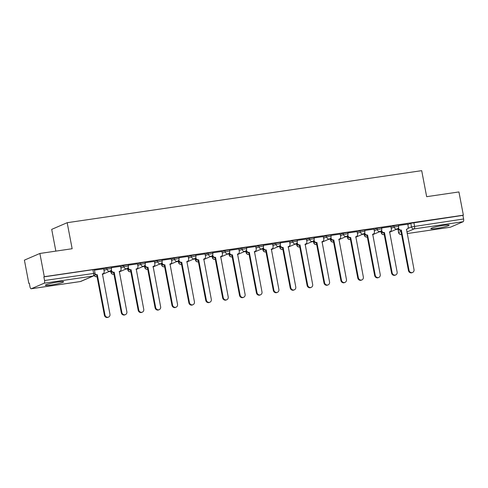 <?xml version="1.0" encoding="UTF-8"?>
<svg xmlns="http://www.w3.org/2000/svg" width="488" height="488" viewBox="0 0 488 488"><rect width="100%" height="100%" fill="white"/><g stroke="black" fill="none" stroke-linecap="round" stroke-linejoin="round"><path stroke-width="0.73" d="M111.246 267.149L106.732 267.912L106.976 269.199L111.49 268.43L111.246 267.149M128.137 264.667L123.623 265.435L123.867 266.716L128.381 265.954L128.137 264.667M145.028 262.19L140.513 262.953L140.764 264.24L145.272 263.471L145.028 262.19M161.918 259.707L157.411 260.476L157.654 261.757L162.162 260.995L161.918 259.707M178.809 257.231L174.301 257.993L174.545 259.281L179.059 258.512L178.809 257.231M195.706 254.748L191.192 255.517L191.436 256.798L195.95 256.035L195.706 254.748M212.597 252.272L208.083 253.034L208.327 254.321L212.841 253.553L212.597 252.272M229.488 249.789L224.974 250.558L225.224 251.839L229.732 251.076L229.488 249.789M246.379 247.312L241.871 248.075L242.115 249.362L246.623 248.593L246.379 247.312M263.27 244.83L258.762 245.592L259.006 246.879L263.52 246.117L263.27 244.83M280.167 242.347L275.653 243.115L275.897 244.396L280.411 243.634L280.167 242.347M297.058 239.87L292.544 240.633L292.788 241.92L297.302 241.151L297.058 239.87M313.949 237.388L309.435 238.156L309.685 239.437L314.193 238.675L313.949 237.388M330.84 234.911L326.332 235.674L326.576 236.961L331.084 236.192L330.84 234.911M347.73 232.428L343.223 233.197L343.467 234.478L347.981 233.715L347.73 232.428M364.627 229.952L360.113 230.714L360.358 232.001L364.871 231.233L364.627 229.952M381.518 227.469L377.004 228.238L377.248 229.519L381.762 228.756L381.518 227.469M398.409 224.992L393.895 225.755L394.145 227.042L398.653 226.273L398.409 224.992M436.455 228.445A9.315 0.909 169.2 0 0 449.125 225.181A9.315 0.909 169.2 0 0 443.494 225.407A9.315 0.909 169.2 0 0 430.825 228.671A9.315 0.909 169.2 0 0 436.455 228.445M50.972 285.035A9.315 0.909 169.2 0 0 63.635 281.777A9.315 0.909 169.2 0 0 58.005 282.003A9.315 0.909 169.2 0 0 45.341 285.267A9.315 0.909 169.2 0 0 50.972 285.035M39.876 253.467L72.145 248.727L67.179 222.699L421.693 170.654L426.665 196.682L458.927 191.943L463.362 215.171L44.304 276.696L39.876 253.467L24.4 260.141L28.829 283.369L29.304 283.296M108.806 271.627L110.727 271.346M125.697 269.144L127.618 268.864M142.588 266.668L144.509 266.387M159.484 264.185L161.406 263.904M176.375 261.708L178.297 261.422M193.266 259.226L195.188 258.945M210.157 256.749L212.079 256.462M227.048 254.266L228.97 253.986M243.945 251.79L245.867 251.503M260.836 249.307L262.757 249.026M277.727 246.824L279.648 246.544M294.618 244.348L296.539 244.067M311.509 241.865L313.43 241.584M328.4 239.388L330.327 239.108M345.297 236.906L347.218 236.625M362.188 234.429L364.109 234.149M379.078 231.946L381 231.666M395.969 229.47L397.891 229.183M55.852 251.119L51.704 229.372L67.179 222.699M28.829 283.369L29.28 283.174L29.975 286.791A2.385 0.958 -98.4 0 0 31.22 288.768A2.385 0.958 -98.4 0 0 31.317 288.737L44.091 283.229A2.385 0.958 -98.4 0 0 44.548 280.509L95.044 273.25L94.349 269.626L92.909 269.687L93.598 273.304A2.385 0.958 -98.4 0 1 93.141 276.031L44.091 283.229M44.304 276.696L43.853 276.891L44.548 280.509M398.019 228.78L398.531 232.532L398.123 228.738M407.822 224.553L410.792 223.278L411.482 226.896L463.6 218.984A2.385 0.958 81.6 0 1 463.142 221.711L450.375 227.219A2.385 0.958 81.6 0 1 450.278 227.243A2.385 0.958 81.6 0 1 450.174 227.243M463.6 218.984L462.911 215.367L463.362 215.171M390.858 226.664L381.616 227.994M373.967 229.146L364.725 230.476M357.076 231.623L347.834 232.953M340.185 234.106L330.943 235.436M323.294 236.582L314.046 237.912M306.397 239.065L297.155 240.395M289.506 241.548L280.264 242.871M272.615 244.024L263.374 245.354M255.724 246.507L246.483 247.837M238.833 248.984L229.586 250.314M221.936 251.466L212.695 252.796M205.045 253.943L195.804 255.273M188.154 256.426L178.913 257.755M171.264 258.902L162.022 260.232M154.373 261.385L145.125 262.715M137.476 263.862L128.234 265.191M120.585 266.344L111.343 267.674M103.694 268.827L94.452 270.151M103.767 269.193L106.732 267.912M110.855 270.938L110.922 272.353L110.953 270.895M120.658 266.716L123.623 265.435M127.746 268.461L127.813 269.876L127.85 268.418M137.549 264.234L140.513 262.953M144.637 265.978L144.704 267.394L144.741 265.936M154.44 261.757L157.411 260.476M161.534 263.502L161.595 264.917L161.632 263.459M171.331 259.274L174.301 257.993M178.425 261.019L178.486 262.434L178.523 260.976M188.228 256.792L191.192 255.517M195.316 258.542L195.383 259.951L195.413 258.5M205.119 254.315L208.083 253.034M212.207 256.06L212.274 257.475L212.31 256.017M222.009 251.832L224.974 250.558M229.098 253.583L229.165 254.992L229.201 253.54M238.9 249.356L241.871 248.075M245.995 251.1L246.056 252.516L246.092 251.058M255.791 246.873L258.762 245.592M262.886 248.624L262.947 250.033L262.983 248.581M272.682 244.396L275.653 243.115M279.776 246.141L279.844 247.556L279.874 246.098M289.579 241.914L292.544 240.633M296.667 243.658L296.734 245.074L296.771 243.616M306.47 239.437L309.435 238.156M313.558 241.182L313.625 242.597L313.662 241.139M323.361 236.954L326.332 235.674M330.455 238.699L330.516 240.114L330.553 238.656M340.252 234.478L343.223 233.197M347.346 236.222L347.407 237.638L347.444 236.18M357.143 231.995L360.113 230.714M364.237 233.74L364.304 235.155L364.335 233.697M374.04 229.512L377.004 228.238M381.128 231.263L381.195 232.678L381.226 231.221M390.931 227.036L393.895 225.755M407.748 224.187L398.507 225.517M43.853 276.891L92.909 269.687M462.911 215.367L410.792 223.278M398.507 227.658L398.58 228.036A2.385 2.178 66.7 0 0 401.191 230.055L400.605 230.305A2.385 2.178 -113.3 0 1 398.013 228.39M401.35 230.031L409.035 270.303A2.745 2.501 66.7 0 0 412.61 272.457A2.745 2.501 66.7 0 0 414.013 269.571L406.498 229.275A2.385 2.178 66.7 0 0 406.998 229.134L406.412 229.384A2.385 2.178 -113.3 0 1 406.351 229.409M412.61 272.457L412.025 272.713A2.745 2.501 -113.3 0 1 408.45 270.553L400.764 230.281M406.998 229.134A2.385 2.178 66.7 0 0 408.218 226.621L407.748 224.157M381.616 230.135L381.689 230.519A2.385 2.178 66.7 0 0 384.3 232.532L383.714 232.788A2.385 2.178 -113.3 0 1 381.122 230.873M384.459 232.508L392.145 272.78A2.745 2.501 66.7 0 0 395.719 274.939A2.745 2.501 66.7 0 0 397.122 272.048L389.601 231.757A2.385 2.178 66.7 0 0 390.101 231.611L389.515 231.867A2.385 2.178 -113.3 0 1 389.461 231.891M395.719 274.939L395.134 275.189A2.745 2.501 -113.3 0 1 391.559 273.036L383.873 232.764M390.101 231.611A2.385 2.178 66.7 0 0 391.327 229.104L390.851 226.639M364.719 232.617L364.792 232.996A2.385 2.178 66.7 0 0 367.403 235.015L366.817 235.265A2.385 2.178 -113.3 0 1 364.231 233.356M367.568 234.99L375.248 275.262A2.745 2.501 66.7 0 0 378.828 277.416A2.745 2.501 66.7 0 0 380.231 274.531L372.71 234.234A2.385 2.178 66.7 0 0 373.21 234.094L372.625 234.344A2.385 2.178 -113.3 0 1 372.57 234.368M378.828 277.416L378.243 277.672A2.745 2.501 -113.3 0 1 374.662 275.513L366.982 235.24M373.21 234.094A2.385 2.178 66.7 0 0 374.43 231.58L373.96 229.116M347.828 235.094L347.901 235.478A2.385 2.178 66.7 0 0 350.512 237.491L349.926 237.748A2.385 2.178 -113.3 0 1 347.34 235.832M350.677 237.473L358.357 277.739A2.745 2.501 66.7 0 0 361.937 279.899A2.745 2.501 66.7 0 0 363.34 277.007L355.819 236.717A2.385 2.178 66.7 0 0 356.319 236.576L355.734 236.826A2.385 2.178 -113.3 0 1 355.679 236.851M361.937 279.899L361.352 280.149A2.745 2.501 -113.3 0 1 357.771 277.995L350.091 237.723M356.319 236.576A2.385 2.178 66.7 0 0 357.539 234.063L357.07 231.599M330.937 237.577L331.01 237.955A2.385 2.178 66.7 0 0 333.621 239.974L333.036 240.224A2.385 2.178 -113.3 0 1 330.443 238.315M333.786 239.95L341.466 280.222A2.745 2.501 66.7 0 0 345.046 282.375A2.745 2.501 66.7 0 0 346.45 279.49L338.928 239.193A2.385 2.178 66.7 0 0 339.428 239.053L338.843 239.309A2.385 2.178 -113.3 0 1 338.788 239.327M345.046 282.375L344.455 282.631A2.745 2.501 -113.3 0 1 340.88 280.472L333.2 240.206M339.428 239.053A2.385 2.178 66.7 0 0 340.648 236.54L340.179 234.081M314.046 240.053L314.12 240.438A2.385 2.178 66.7 0 0 316.73 242.457L316.145 242.707A2.385 2.178 -113.3 0 1 313.552 240.791M316.895 242.432L324.575 282.698A2.745 2.501 66.7 0 0 328.15 284.858A2.745 2.501 66.7 0 0 329.553 281.972L322.037 241.676A2.385 2.178 66.7 0 0 322.537 241.536L321.952 241.786A2.385 2.178 -113.3 0 1 321.897 241.81M328.15 284.858L327.564 285.108A2.745 2.501 -113.3 0 1 323.989 282.955L316.303 242.682M322.537 241.536A2.385 2.178 66.7 0 0 323.757 239.022L323.288 236.558M297.155 242.536L297.229 242.914A2.385 2.178 66.7 0 0 299.839 244.933L299.254 245.189A2.385 2.178 -113.3 0 1 296.661 243.274M299.998 244.909L307.684 285.181A2.745 2.501 66.7 0 0 311.259 287.334A2.745 2.501 66.7 0 0 312.662 284.449L305.146 244.153A2.385 2.178 66.7 0 0 305.647 244.012L305.055 244.268A2.385 2.178 -113.3 0 1 305 244.287M311.259 287.334L310.673 287.591A2.745 2.501 -113.3 0 1 307.098 285.431L299.412 245.165M305.647 244.012A2.385 2.178 66.7 0 0 306.867 241.505L306.391 239.041M280.264 245.013L280.332 245.397A2.385 2.178 66.7 0 0 282.949 247.416L282.357 247.666A2.385 2.178 -113.3 0 1 279.77 245.751M283.107 247.392L290.787 287.664A2.745 2.501 66.7 0 0 294.368 289.817A2.745 2.501 66.7 0 0 295.771 286.932L288.249 246.635A2.385 2.178 66.7 0 0 288.75 246.495L288.164 246.745A2.385 2.178 -113.3 0 1 288.109 246.769M294.368 289.817L293.782 290.067A2.745 2.501 -113.3 0 1 290.201 287.914L282.522 247.642M288.75 246.495A2.385 2.178 66.7 0 0 289.97 243.982L289.5 241.517M263.368 247.495L263.441 247.88A2.385 2.178 66.7 0 0 266.051 249.893L265.466 250.149A2.385 2.178 -113.3 0 1 262.88 248.233M266.216 249.868L273.896 290.14A2.745 2.501 66.7 0 0 277.477 292.3A2.745 2.501 66.7 0 0 278.88 289.408L271.358 249.112A2.385 2.178 66.7 0 0 271.859 248.971L271.273 249.228A2.385 2.178 -113.3 0 1 271.218 249.246M277.477 292.3L276.891 292.55A2.745 2.501 -113.3 0 1 273.31 290.397L265.631 250.124M271.859 248.971A2.385 2.178 66.7 0 0 273.079 246.464L272.609 244M246.477 249.972L246.55 250.356A2.385 2.178 66.7 0 0 249.161 252.375L248.575 252.625A2.385 2.178 -113.3 0 1 245.982 250.71M249.325 252.351L257.005 292.623A2.745 2.501 66.7 0 0 260.586 294.776A2.745 2.501 66.7 0 0 261.989 291.891L254.468 251.594A2.385 2.178 66.7 0 0 254.968 251.454L254.382 251.704A2.385 2.178 -113.3 0 1 254.327 251.729M260.586 294.776L259.994 295.033A2.745 2.501 -113.3 0 1 256.42 292.873L248.74 252.601M254.968 251.454A2.385 2.178 66.7 0 0 256.188 248.941L255.718 246.477M229.586 252.455L229.659 252.839A2.385 2.178 66.7 0 0 232.27 254.852L231.684 255.108A2.385 2.178 -113.3 0 1 229.092 253.193M232.434 254.827L240.114 295.1A2.745 2.501 66.7 0 0 243.689 297.259A2.745 2.501 66.7 0 0 245.092 294.368L237.577 254.077A2.385 2.178 66.7 0 0 238.077 253.931L237.491 254.187A2.385 2.178 -113.3 0 1 237.436 254.205M243.689 297.259L243.103 297.509A2.745 2.501 -113.3 0 1 239.529 295.356L231.843 255.084M238.077 253.931A2.385 2.178 66.7 0 0 239.297 251.424L238.827 248.959M212.695 254.937L212.768 255.316A2.385 2.178 66.7 0 0 215.379 257.335L214.793 257.585A2.385 2.178 -113.3 0 1 212.201 255.669M215.537 257.31L223.223 297.582A2.745 2.501 66.7 0 0 226.798 299.736A2.745 2.501 66.7 0 0 228.201 296.85L220.686 256.554A2.385 2.178 66.7 0 0 221.186 256.413L220.594 256.664A2.385 2.178 -113.3 0 1 220.539 256.688M226.798 299.736L226.212 299.992A2.745 2.501 -113.3 0 1 222.638 297.832L214.952 257.56M221.186 256.413A2.385 2.178 66.7 0 0 222.406 253.9L221.936 251.436M195.804 257.414L195.871 257.798A2.385 2.178 66.7 0 0 198.488 259.811L197.896 260.067A2.385 2.178 -113.3 0 1 195.31 258.152M198.646 259.787L206.332 300.059A2.745 2.501 66.7 0 0 209.907 302.218A2.745 2.501 66.7 0 0 211.31 299.327L203.789 259.036A2.385 2.178 66.7 0 0 204.289 258.89L203.703 259.146A2.385 2.178 -113.3 0 1 203.649 259.171M209.907 302.218L209.321 302.469A2.745 2.501 -113.3 0 1 205.741 300.315L198.061 260.043M204.289 258.89A2.385 2.178 66.7 0 0 205.509 256.383L205.039 253.919M178.907 259.897L178.98 260.275A2.385 2.178 66.7 0 0 181.591 262.294L181.005 262.544A2.385 2.178 -113.3 0 1 178.419 260.629M181.756 262.269L189.435 302.542A2.745 2.501 66.7 0 0 193.016 304.695A2.745 2.501 66.7 0 0 194.419 301.81L186.898 261.513A2.385 2.178 66.7 0 0 187.398 261.373L186.812 261.623A2.385 2.178 -113.3 0 1 186.758 261.647M193.016 304.695L192.431 304.951A2.745 2.501 -113.3 0 1 188.85 302.792L181.17 262.52M187.398 261.373A2.385 2.178 66.7 0 0 188.618 258.86L188.148 256.395M162.016 262.373L162.089 262.757A2.385 2.178 66.7 0 0 164.7 264.771L164.114 265.027A2.385 2.178 -113.3 0 1 161.522 263.111M164.865 264.746L172.545 305.018A2.745 2.501 66.7 0 0 176.125 307.178A2.745 2.501 66.7 0 0 177.528 304.286L170.007 263.996A2.385 2.178 66.7 0 0 170.507 263.849L169.922 264.106A2.385 2.178 -113.3 0 1 169.867 264.13M176.125 307.178L175.54 307.428A2.745 2.501 -113.3 0 1 171.959 305.274L164.279 265.002M170.507 263.849A2.385 2.178 66.7 0 0 171.727 261.342L171.257 258.878M145.125 264.856L145.198 265.234A2.385 2.178 66.7 0 0 147.809 267.253L147.224 267.503A2.385 2.178 -113.3 0 1 144.631 265.594M147.974 267.229L155.654 307.501A2.745 2.501 66.7 0 0 159.228 309.654A2.745 2.501 66.7 0 0 160.631 306.769L153.116 266.472A2.385 2.178 66.7 0 0 153.616 266.332L153.031 266.582A2.385 2.178 -113.3 0 1 152.976 266.607M159.228 309.654L158.643 309.911A2.745 2.501 -113.3 0 1 155.068 307.751L147.382 267.479M153.616 266.332A2.385 2.178 66.7 0 0 154.836 263.819L154.367 261.361M128.234 267.332L128.307 267.717A2.385 2.178 66.7 0 0 130.918 269.73L130.333 269.986A2.385 2.178 -113.3 0 1 127.74 268.071M131.077 269.712L138.763 309.978A2.745 2.501 66.7 0 0 142.337 312.137A2.745 2.501 66.7 0 0 143.74 309.252L136.225 268.955A2.385 2.178 66.7 0 0 136.725 268.815L136.134 269.065A2.385 2.178 -113.3 0 1 136.079 269.089M142.337 312.137L141.752 312.387A2.745 2.501 -113.3 0 1 138.177 310.234L130.491 269.962M136.725 268.815A2.385 2.178 66.7 0 0 137.945 266.302L137.476 263.837M111.343 269.815L111.416 270.193A2.385 2.178 66.7 0 0 114.027 272.212L113.436 272.463A2.385 2.178 -113.3 0 1 110.849 270.553M114.186 272.188L121.872 312.46A2.745 2.501 66.7 0 0 125.447 314.614A2.745 2.501 66.7 0 0 126.849 311.728L119.328 271.432A2.385 2.178 66.7 0 0 119.828 271.291L119.243 271.548A2.385 2.178 -113.3 0 1 119.188 271.566M125.447 314.614L124.861 314.87A2.745 2.501 -113.3 0 1 121.28 312.71L113.6 272.444M119.828 271.291A2.385 2.178 66.7 0 0 121.048 268.778L120.579 266.32M95.081 273.853A2.385 2.178 66.7 0 0 97.13 274.695L96.545 274.945A2.385 2.178 -113.3 0 1 94.934 274.524M97.295 274.671L104.975 314.943A2.745 2.501 66.7 0 0 108.556 317.096A2.745 2.501 66.7 0 0 109.959 314.211L102.437 273.914A2.385 2.178 66.7 0 0 102.938 273.774L102.352 274.024A2.385 2.178 -113.3 0 1 102.297 274.049M108.556 317.096L107.97 317.346A2.745 2.501 -113.3 0 1 104.389 315.193L96.709 274.921M102.938 273.774A2.385 2.178 66.7 0 0 104.157 271.261L103.688 268.796M31.317 288.737L80.374 281.533L93.141 276.031A2.385 2.178 66.7 0 0 93.641 275.885A2.385 2.385 0 0 0 95.044 273.25M401.539 234.325L401.325 234.417A2.385 2.178 -113.3 0 1 398.708 232.398L400.983 231.422M407.828 228.469L411.482 226.896A2.385 2.178 -113.3 0 0 414.092 228.909L406.852 232.032M398.531 232.532A2.385 2.385 0 0 0 401.221 234.447A2.385 0.958 81.6 0 0 401.325 234.417L401.221 234.447A2.385 0.958 81.6 0 1 401.075 234.435M450.278 227.243L407.151 233.575L450.375 227.219M463.142 221.711L414.092 228.909A2.385 0.958 -98.4 0 0 414.55 226.188L413.861 222.571M104.011 270.48L106.976 269.199A2.385 2.178 66.7 0 0 109.587 271.212A2.385 2.178 -113.3 0 0 110.087 271.072A2.385 2.385 0 0 0 111.49 268.43M110.922 272.353A2.385 2.385 0 0 0 113.936 274.201A2.385 2.178 66.7 0 1 111.099 272.225L111.715 271.956M120.902 267.997L123.867 266.716A2.385 2.178 66.7 0 0 126.477 268.736A2.385 2.178 -113.3 0 0 126.978 268.595A2.385 2.385 0 0 0 128.381 265.954M127.813 269.876A2.385 2.385 0 0 0 130.827 271.718A2.385 2.178 66.7 0 1 127.99 269.742L128.606 269.48M137.793 265.521L140.764 264.24A2.385 2.178 66.7 0 0 143.374 266.253A2.385 2.178 -113.3 0 0 143.875 266.113A2.385 2.385 0 0 0 145.272 263.471M147.718 269.236A2.385 2.178 66.7 0 1 144.887 267.265L145.503 266.997M154.684 263.038L157.654 261.757A2.385 2.178 66.7 0 0 160.265 263.776A2.385 2.178 -113.3 0 0 160.766 263.636A2.385 2.385 0 0 0 162.162 260.995M161.595 264.917A2.385 2.385 0 0 0 164.615 266.759A2.385 2.178 66.7 0 1 161.778 264.783L162.394 264.52M171.575 260.555L174.545 259.281A2.385 2.178 66.7 0 0 177.156 261.293A2.385 2.178 -113.3 0 0 177.656 261.153A2.385 2.385 0 0 0 179.059 258.512M178.486 262.434A2.385 2.385 0 0 0 181.506 264.276A2.385 2.178 66.7 0 1 178.669 262.306L179.285 262.038M188.472 258.079L191.436 256.798A2.385 2.178 66.7 0 0 194.047 258.817A2.385 2.178 -113.3 0 0 194.547 258.677A2.385 2.385 0 0 0 195.95 256.035M198.396 261.794A2.385 2.178 66.7 0 1 195.56 259.823L196.176 259.561M205.363 255.596L208.327 254.321A2.385 2.178 66.7 0 0 210.938 256.334A2.385 2.178 -113.3 0 0 211.438 256.194A2.385 2.385 0 0 0 212.841 253.553M212.274 257.475A2.385 2.385 0 0 0 215.287 259.317A2.385 2.178 66.7 0 1 212.451 257.347L213.067 257.078M222.254 253.119L225.224 251.839A2.385 2.178 66.7 0 0 227.835 253.858A2.385 2.178 -113.3 0 0 228.335 253.711A2.385 2.385 0 0 0 229.732 251.076M229.165 254.992A2.385 2.385 0 0 0 232.178 256.841A2.385 2.178 66.7 0 1 229.348 254.864L229.964 254.602M239.144 250.637L242.115 249.362A2.385 2.178 66.7 0 0 244.726 251.375A2.385 2.178 -113.3 0 0 245.226 251.235A2.385 2.385 0 0 0 246.623 248.593M246.056 252.516A2.385 2.385 0 0 0 249.075 254.358A2.385 2.178 66.7 0 1 246.239 252.387L246.855 252.119M256.035 248.16L259.006 246.879A2.385 2.178 66.7 0 0 261.617 248.898A2.385 2.178 -113.3 0 0 262.117 248.752A2.385 2.385 0 0 0 263.52 246.117M262.947 250.033A2.385 2.385 0 0 0 265.966 251.881A2.385 2.178 66.7 0 1 263.13 249.905L263.746 249.642M272.932 245.677L275.897 244.396A2.385 2.178 66.7 0 0 278.508 246.416A2.385 2.178 -113.3 0 0 279.008 246.275A2.385 2.385 0 0 0 280.411 243.634M279.844 247.556A2.385 2.385 0 0 0 282.857 249.399A2.385 2.178 66.7 0 1 280.021 247.428L280.637 247.16M289.823 243.201L292.788 241.92A2.385 2.178 66.7 0 0 295.399 243.933A2.385 2.178 -113.3 0 0 295.899 243.793A2.385 2.385 0 0 0 297.302 241.151M296.734 245.074A2.385 2.385 0 0 0 299.748 246.922A2.385 2.178 66.7 0 1 296.911 244.946L297.527 244.677M306.714 240.718L309.685 239.437A2.385 2.178 66.7 0 0 312.296 241.456A2.385 2.178 -113.3 0 0 312.796 241.316A2.385 2.385 0 0 0 314.193 238.675M313.625 242.597A2.385 2.385 0 0 0 316.639 244.439A2.385 2.178 66.7 0 1 313.808 242.463L314.418 242.201M323.605 238.242L326.576 236.961A2.385 2.178 66.7 0 0 329.186 238.974A2.385 2.178 -113.3 0 0 329.687 238.833A2.385 2.385 0 0 0 331.084 236.192M333.53 241.956A2.385 2.178 66.7 0 1 330.699 239.986L331.315 239.718M340.496 235.759L343.467 234.478A2.385 2.178 66.7 0 0 346.077 236.497A2.385 2.178 -113.3 0 0 346.578 236.357A2.385 2.385 0 0 0 347.981 233.715M347.407 237.638A2.385 2.385 0 0 0 350.427 239.48A2.385 2.178 66.7 0 1 347.59 237.504L348.206 237.241M357.393 233.282L360.358 232.001A2.385 2.178 66.7 0 0 362.968 234.014A2.385 2.178 -113.3 0 0 363.469 233.874A2.385 2.385 0 0 0 364.871 231.233M364.304 235.155A2.385 2.385 0 0 0 367.318 236.997A2.385 2.178 66.7 0 1 364.481 235.027L365.097 234.758M374.284 230.8L377.248 229.519A2.385 2.178 66.7 0 0 379.859 231.538A2.385 2.178 -113.3 0 0 380.359 231.397A2.385 2.385 0 0 0 381.762 228.756M381.195 232.678A2.385 2.385 0 0 0 384.209 234.521A2.385 2.178 66.7 0 1 381.372 232.544L381.988 232.282M391.175 228.317L394.145 227.042A2.385 2.178 66.7 0 0 396.756 229.055A2.385 2.178 -113.3 0 0 397.256 228.915A2.385 2.385 0 0 0 398.653 226.273M94.422 275.348A2.385 2.178 66.7 0 0 97.045 276.678A2.385 2.385 0 0 1 94.263 275.5M31.22 288.768L80.276 281.564A2.385 2.385 0 0 0 80.874 281.393A2.385 2.178 66.7 0 1 80.374 281.533A2.385 0.958 81.6 0 1 80.276 281.564A2.385 0.958 81.6 0 1 80.172 281.564M401.191 230.055L400.605 230.305M398.58 228.036L398.171 228.213M409.035 270.303L408.45 270.553M384.3 232.532L383.714 232.788M381.689 230.519L381.28 230.69M392.145 272.78L391.559 273.036M367.403 235.015L366.817 235.265M364.792 232.996L364.39 233.172M375.248 275.262L374.662 275.513M350.512 237.491L349.926 237.748M347.901 235.478L347.499 235.649M358.357 277.739L357.771 277.995M333.621 239.974L333.036 240.224M331.01 237.955L330.608 238.132M341.466 280.222L340.88 280.472M316.73 242.457L316.145 242.707M314.12 240.438L313.711 240.614M324.575 282.698L323.989 282.955M299.839 244.933L299.254 245.189M297.229 242.914L296.82 243.091M307.684 285.181L307.098 285.431M282.949 247.416L282.357 247.666M280.332 245.397L279.929 245.574M290.787 287.664L290.201 287.914M266.051 249.893L265.466 250.149M263.441 247.88L263.038 248.05M273.896 290.14L273.31 290.397M249.161 252.375L248.575 252.625M246.55 250.356L246.147 250.533M257.005 292.623L256.42 292.873M232.27 254.852L231.684 255.108M229.659 252.839L229.25 253.01M240.114 295.1L239.529 295.356M215.379 257.335L214.793 257.585M212.768 255.316L212.359 255.492M223.223 297.582L222.638 297.832M198.488 259.811L197.896 260.067M195.871 257.798L195.468 257.969M206.332 300.059L205.741 300.315M181.591 262.294L181.005 262.544M178.98 260.275L178.577 260.452M189.435 302.542L188.85 302.792M164.7 264.771L164.114 265.027M162.089 262.757L161.687 262.928M172.545 305.018L171.959 305.274M147.809 267.253L147.224 267.503M145.198 265.234L144.79 265.411M155.654 307.501L155.068 307.751M130.918 269.73L130.333 269.986M128.307 267.717L127.899 267.894M138.763 309.978L138.177 310.234M114.027 272.212L113.436 272.463M111.416 270.193L111.008 270.37M121.872 312.46L121.28 312.71M97.13 274.695L96.545 274.945M104.975 314.943L104.389 315.193M397.256 228.915L389.528 232.245M380.359 231.397L372.637 234.728M363.469 233.874L355.746 237.205M330.516 240.114A2.385 2.385 0 0 0 333.536 241.963M346.578 236.357L338.855 239.687M329.687 238.833L321.964 242.164M312.796 241.316L305.067 244.647M295.899 243.793L288.176 247.123M279.008 246.275L271.285 249.606M262.117 248.752L254.394 252.082M245.226 251.235L237.504 254.565M228.335 253.711L220.606 257.042M195.383 259.951A2.385 2.385 0 0 0 198.396 261.8M211.438 256.194L203.716 259.524M194.547 258.677L186.825 262.001M177.656 261.153L169.934 264.484M144.704 267.394A2.385 2.385 0 0 0 147.718 269.242M160.766 263.636L153.043 266.966M143.875 266.113L136.152 269.443M126.978 268.595L119.255 271.926M110.087 271.072L102.364 274.402M80.874 281.393L93.641 275.885"/></g></svg>
